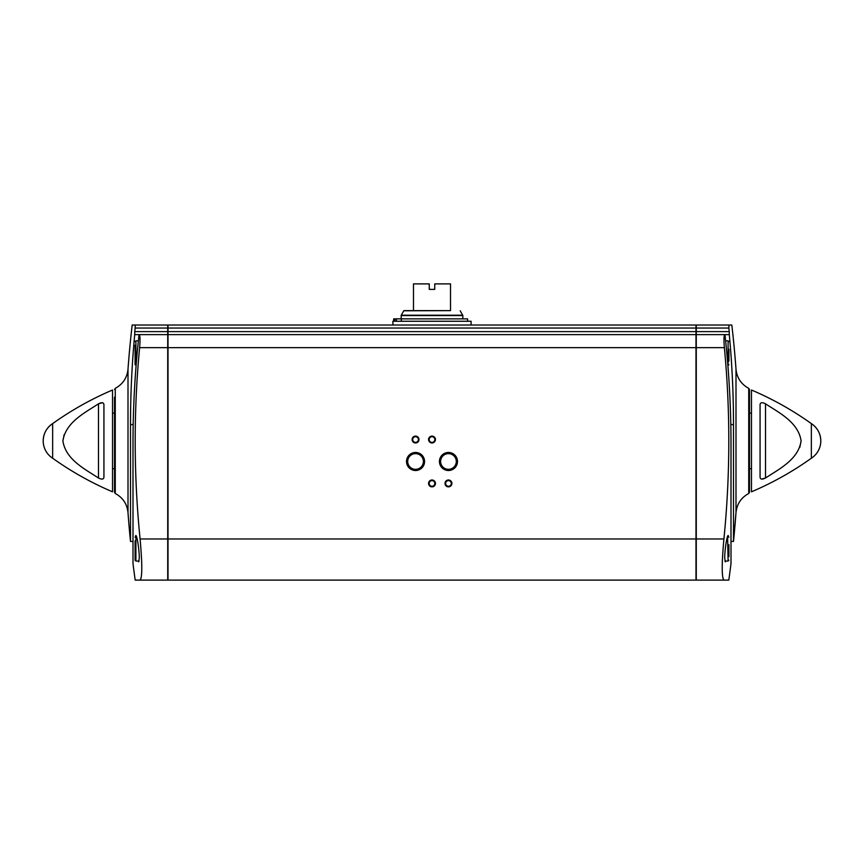 <?xml version="1.0" encoding="UTF-8"?>
<svg xmlns="http://www.w3.org/2000/svg" width="864" height="864" viewBox="0 0 864 864"><rect width="100%" height="100%" fill="white"/><g stroke="black" fill="none" stroke-linecap="round" stroke-linejoin="round"><path stroke-width="1.3" d="M471.085 325.026L471.085 321.257L392.915 321.257L392.915 325.026M413.489 310.63L413.489 283.889L429.257 283.889L429.257 289.375L434.743 289.375L434.743 283.889L450.511 283.889L450.511 310.63L403.866 310.63L401.231 315.22L401.144 318.859M403.79 310.792L450.511 310.63M135.086 540.788L135.086 560.228L135.907 561.049L139.093 561.049M135.086 556.621L135.086 552.668M135.086 345.222L135.086 364.662L136.112 365.483M139.05 334.627A987.8 987.53 180 0 0 133.002 443.804L133.002 563.49A987.8 23.274 180 0 0 133.002 563.555A995.382 995.382 0 0 0 135.194 580.111L140.087 580.111C142.344 577.703 142.344 563.987 140.087 538.974A985.597 985.597 0 0 1 139.622 347.652C140.27 339.736 140.13 335.394 139.18 334.627L139.05 334.627M135.356 536.576L135.81 535.54C136.966 534.967 139.363 550.336 139.288 557.993L138.694 561.848L138.11 561.049M135.151 328.05L135.259 325.026L167.724 325.026L167.724 328.05L135.151 328.05A992.088 992.088 0 0 0 134.752 331.614L134.708 334.627A990.295 977.141 180 0 0 130.507 424.58L130.507 541.436L133.002 541.436M130.507 541.436A995.382 995.382 0 0 1 128.002 512.611L128.002 369.22A995.382 995.382 0 0 1 132.181 325.026L135.011 325.026M730.998 541.436L733.493 541.436A995.382 995.382 0 0 0 735.998 512.611L733.493 541.436L733.493 424.58A990.295 977.141 -0 0 0 729.292 334.627L723.427 334.627M748.732 493.484L748.732 388.346L749.488 389.578L749.488 492.253L748.732 493.484C741.139 497.621 736.895 504.004 735.998 512.611L735.998 369.22A995.382 995.382 0 0 0 731.819 325.026L696.276 325.026L696.276 580.111L723.913 580.111C721.656 577.703 721.656 563.987 723.913 538.974L696.276 538.974M729.292 334.627L729.248 331.614A992.088 992.088 0 0 0 728.849 328.05L728.989 325.026M723.913 538.974A985.597 985.597 0 0 0 724.378 347.652C723.73 339.736 723.87 335.394 724.82 334.627L724.95 334.627A987.8 987.53 0 0 1 730.998 443.804L730.998 563.49A987.8 23.274 0 0 1 730.998 563.555A995.382 995.382 0 0 1 728.806 580.111L723.913 580.111M725.89 561.049L725.306 561.848L724.712 557.993C724.637 550.336 727.034 534.967 728.19 535.54L728.644 536.576M724.82 334.627L696.276 334.627M168.005 334.627L695.995 334.627L695.995 580.111L168.005 580.111L168.005 325.026L695.995 325.026L695.995 331.614L168.005 331.614M695.995 334.627L695.995 331.614M412.117 439.538A3.424 3.424 0 0 1 417.258 436.568A3.424 3.424 0 0 1 417.258 442.508A3.424 3.424 0 0 1 412.117 439.538M428.576 439.538A3.424 3.424 0 0 1 433.717 436.568A3.424 3.424 0 0 1 433.717 442.508A3.424 3.424 0 0 1 428.576 439.538M428.576 483.43A3.424 3.424 0 0 1 433.717 480.46A3.424 3.424 0 0 1 433.717 486.4A3.424 3.424 0 0 1 428.576 483.43M445.025 483.43A3.424 3.424 0 0 1 450.176 480.46A3.424 3.424 0 0 1 450.176 486.4A3.424 3.424 0 0 1 445.025 483.43M424.57 461.484A9.018 9.018 0 0 0 411.037 453.676A9.018 9.018 0 0 0 411.037 469.303A9.018 9.018 0 0 0 424.57 461.484M457.477 461.484A9.018 9.018 0 0 0 443.945 453.676A9.018 9.018 0 0 0 443.945 469.303A9.018 9.018 0 0 0 457.477 461.484M167.724 328.05L167.724 580.111L140.087 580.111M167.724 334.627L139.18 334.627M134.708 334.627L140.573 334.627M114.512 397.17L114.512 492.253L114.512 397.17M749.488 484.661L749.488 389.578M811.35 458.222C792.612 471.604 772.654 482.803 751.475 491.821L751.475 390.01C772.654 399.028 792.612 410.227 811.35 423.608C817.441 427.777 820.584 433.544 820.8 440.91A20.574 20.574 0 0 0 811.35 423.608L811.35 458.222A20.574 20.574 0 0 0 820.8 440.91M801.101 440.91L799.816 447.325M761.551 479.099L765.515 477.997C762.113 479.714 760.298 479.412 760.072 477.112L760.072 404.708C760.288 402.419 762.102 402.116 765.515 403.823L765.515 477.997C779.576 468.817 798.444 459.335 801.101 440.878C798.304 422.366 779.522 412.981 765.515 403.823M52.65 423.608L52.65 458.222C71.388 471.604 91.346 482.803 112.525 491.821L112.525 390.01C91.346 399.028 71.388 410.227 52.65 423.608A20.574 20.574 0 0 0 43.2 440.91C43.416 433.544 46.559 427.777 52.65 423.608M62.899 440.91L64.184 434.506M102.449 402.732L98.485 403.823C101.887 402.116 103.702 402.408 103.928 404.708L103.928 477.112C103.712 479.412 101.898 479.704 98.485 477.997C84.478 468.85 65.696 459.454 62.899 440.953C65.556 422.496 84.424 413.003 98.485 403.823L98.485 477.997M728.914 349.186L728.914 361.066M728.914 544.752L728.914 556.621M456.3 461.484A7.852 7.852 0 0 0 444.528 454.691A7.852 7.852 0 0 0 444.528 468.277A7.852 7.852 0 0 0 456.3 461.484M423.392 461.484A7.852 7.852 0 0 0 411.62 454.691A7.852 7.852 0 0 0 411.62 468.277A7.852 7.852 0 0 0 423.392 461.484M445.619 483.43A2.83 2.83 0 0 1 449.874 480.978A2.83 2.83 0 0 1 449.874 485.881A2.83 2.83 0 0 1 445.619 483.43M429.17 483.43A2.83 2.83 0 0 1 433.415 480.978A2.83 2.83 0 0 1 433.415 485.881A2.83 2.83 0 0 1 429.17 483.43M429.17 439.538A2.83 2.83 0 0 1 433.415 437.087A2.83 2.83 0 0 1 433.415 442.001A2.83 2.83 0 0 1 429.17 439.538M412.711 439.538A2.83 2.83 0 0 1 416.956 437.087A2.83 2.83 0 0 1 416.956 442.001A2.83 2.83 0 0 1 412.711 439.538M467.586 321.257L467.586 318.859L393.671 318.859L393.671 321.257M460.21 310.792L462.856 315.565L401.144 315.565M695.995 347.652L168.005 347.652M695.995 328.05L168.005 328.05M695.995 538.974L168.005 538.974M167.724 347.652L139.622 347.652M167.724 538.974L140.087 538.974M167.724 331.614L134.752 331.614M128.002 369.22C127.105 377.827 122.861 384.199 115.268 388.346L115.268 493.484L114.512 492.253M724.378 347.652L696.276 347.652M728.849 328.05L696.276 328.05M729.248 331.614L696.276 331.614M733.493 424.58L730.814 424.58M130.507 424.58L133.186 424.58M725.62 340.805L728.093 340.805L728.093 365.483L728.914 364.662M727.607 536.36L728.093 561.049L728.914 560.228M135.086 341.626L135.907 340.805L135.907 365.483M135.086 537.192L135.907 536.36L135.907 561.049M462.769 315.22L401.231 315.22M394.027 318.859L394.027 321.257M394.913 318.859L394.913 321.257M396.436 318.859L396.436 321.257M401.339 318.859L401.339 321.257M462.856 315.565L462.856 318.859M115.268 388.346L114.512 389.578M128.002 512.611C127.105 504.004 122.861 497.621 115.268 493.484M735.998 369.22C736.895 377.827 741.139 384.199 748.732 388.346M749.488 468.666L751.475 468.698M749.488 413.165L751.475 413.132M114.512 413.165L112.525 413.132M114.512 468.666L112.525 468.698M43.2 440.91A20.574 20.574 0 0 0 52.65 458.222M728.093 340.805L728.914 341.626M724.907 561.049L728.093 561.049M728.093 536.36L728.914 537.192M135.907 340.805L138.38 340.805"/></g></svg>
